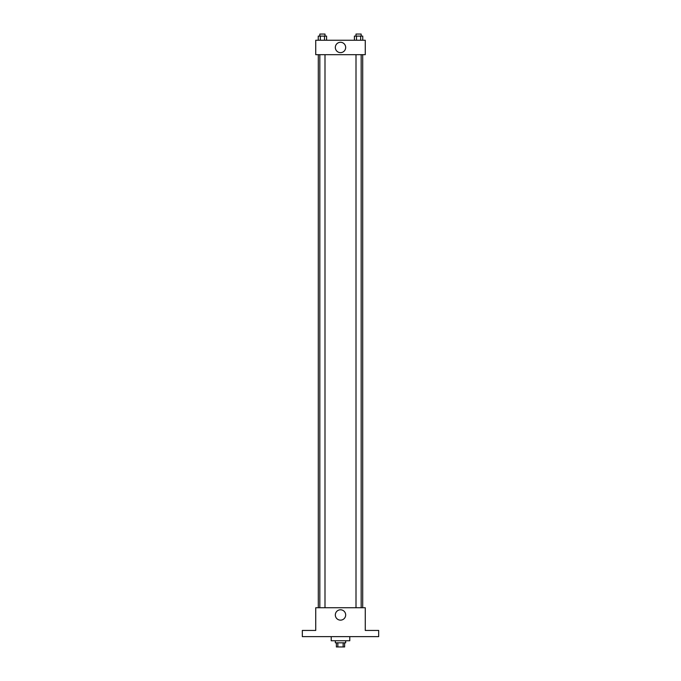 <?xml version="1.0" encoding="UTF-8"?>
<svg xmlns="http://www.w3.org/2000/svg" width="681" height="681" viewBox="0 0 681 681"><rect width="100%" height="100%" fill="white"/><g stroke="black" fill="none" stroke-linecap="round" stroke-linejoin="round"><path stroke-width="1.02" d="M343.147 642.821L343.147 646.95L336.371 646.95L336.371 642.821M343.147 646.95L344.629 646.95L344.629 642.821M345.659 640.761L345.659 642.821L335.341 642.821L335.341 640.761M337.853 642.821L337.853 646.95M331.213 636.633L331.213 640.761L349.787 640.761L349.787 636.633M378.679 636.633L302.321 636.633L302.321 630.444L315.737 630.444L315.737 607.741L365.263 607.741L365.263 630.444L378.679 630.444L378.679 636.633M345.676 614.96A5.176 5.176 0 0 1 337.912 619.446A5.176 5.176 0 0 1 337.912 610.482A5.176 5.176 0 0 1 345.676 614.96M362.701 54.684L362.701 607.741M356.001 607.741L356.001 54.684M324.999 54.684L324.999 607.741M365.263 54.684L315.737 54.684L315.737 40.239L365.263 40.239L365.263 54.684M345.676 47.466A5.176 5.176 0 0 1 337.912 51.943A5.176 5.176 0 0 1 337.912 42.98A5.176 5.176 0 0 1 345.676 47.466M362.752 40.239L362.752 36.11L354.409 36.11L354.409 40.239M360.666 36.11L360.666 40.239M356.495 36.11L356.495 40.239M356.001 36.11L356.001 34.05L361.16 34.05L361.16 36.11M326.591 40.239L326.591 36.11L318.248 36.11L318.248 40.239M324.505 36.11L324.505 40.239M320.334 36.11L320.334 40.239M319.84 36.11L319.84 34.05L324.999 34.05L324.999 36.11M318.299 54.684L318.299 607.741M361.16 607.741L361.16 54.684M319.84 54.684L319.84 607.741"/></g></svg>
